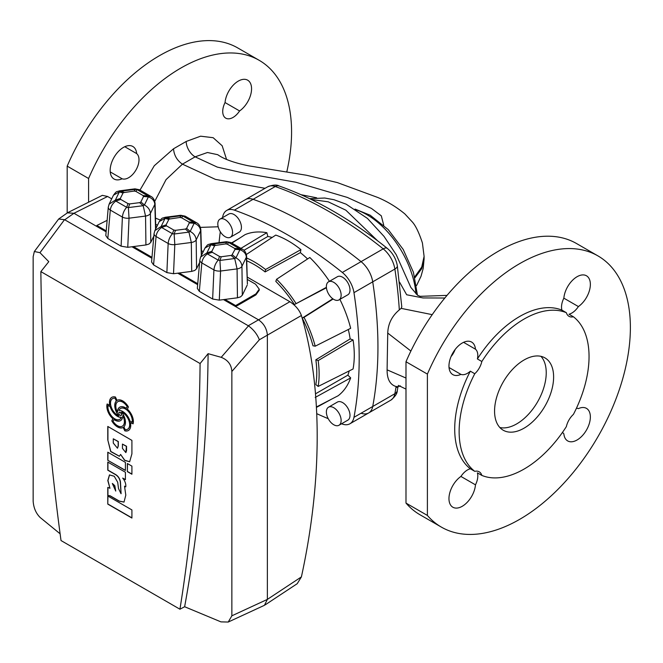 <?xml version="1.0" encoding="UTF-8"?>
<svg xmlns="http://www.w3.org/2000/svg" width="663" height="663" viewBox="0 0 663 663"><rect width="100%" height="100%" fill="white"/><g stroke="black" fill="none" stroke-linecap="round" stroke-linejoin="round"><path stroke-width="0.99" d="M286.855 171.626A156.584 90.4 120 0 0 259.15 60.292A156.584 90.4 120 0 0 180.858 68.049A156.584 90.4 120 0 0 88.593 178.496L67.187 166.131L67.187 212.997M259.15 60.292L237.744 47.935A156.584 90.4 120 0 0 159.452 55.684A156.584 90.4 120 0 0 67.187 166.131M225.055 102.558L239.592 110.953A14.611 8.437 -60 0 1 233.053 117.426A14.611 8.437 -60 0 1 225.743 118.147A14.611 8.437 -60 0 1 225.055 102.558A18.788 10.848 -60 0 1 233.807 84.582A18.788 10.848 -60 0 1 247.664 80.182A18.788 10.848 -60 0 1 250.788 94.386A18.788 10.848 -60 0 1 239.592 110.953M124.768 146.722L136.669 153.592A14.611 8.437 -60 0 1 138.003 165.485A14.611 8.437 -60 0 1 128.663 177.692A14.611 8.437 -60 0 1 122.125 178.778A18.788 10.848 -60 0 1 114.053 179.018A18.788 10.848 -60 0 1 114.053 157.322A18.788 10.848 -60 0 1 132.84 146.473A18.788 10.848 -60 0 1 136.669 153.592M524.093 428.149A41.752 24.108 120 0 0 551.367 391.361A41.752 24.108 120 0 0 544.969 357.896A41.752 24.108 120 0 0 524.093 359.968A41.752 24.108 120 0 0 496.811 396.764A41.752 24.108 120 0 0 503.217 430.221A41.752 24.108 120 0 0 524.093 428.149M499.852 427.519A41.752 24.108 120 0 0 516.709 423.889A41.752 24.108 120 0 0 542.881 390.482A41.752 24.108 120 0 0 540.95 356.338M470.34 371.172L474.766 373.733A91.859 53.04 120 0 0 474.766 471.343A14.611 8.437 -60 0 1 479.208 471.807A14.611 8.437 -60 0 1 481.827 475.412L477.393 472.86A14.611 8.437 -60 0 1 475.47 484.835A18.788 10.848 -60 0 1 462.252 506.283A18.788 10.848 -60 0 1 452.854 507.22A18.788 10.848 -60 0 1 449.738 493.007A18.788 10.848 -60 0 1 460.926 476.44A14.611 8.437 -60 0 1 470.34 468.782A91.859 53.04 120 0 1 470.34 371.172A14.611 8.437 -60 0 1 467.465 373.302A14.611 8.437 -60 0 1 460.926 374.38L449.025 367.509M481.827 475.412A91.859 53.04 120 0 0 524.093 469.064A91.859 53.04 120 0 0 566.359 426.607A14.611 8.437 -60 0 1 573.412 414.392A91.859 53.04 120 0 0 573.412 316.773L568.987 314.221A14.611 8.437 -60 0 0 571.854 313.035A14.611 8.437 -60 0 0 578.393 306.563L563.857 298.168A18.788 10.848 -60 0 1 572.608 280.192A18.788 10.848 -60 0 1 586.473 275.783A18.788 10.848 -60 0 1 589.589 289.996A18.788 10.848 -60 0 1 578.393 306.563M573.412 316.773A14.611 8.437 -60 0 1 568.978 316.309A14.611 8.437 -60 0 1 566.359 312.704A91.859 53.04 120 0 0 481.827 361.509L477.393 358.948A14.611 8.437 -60 0 0 475.47 349.194L463.57 342.323M563.857 298.168A14.611 8.437 -60 0 0 561.926 310.143L566.359 312.704M576.412 408.292A14.611 8.437 -60 0 1 578.393 408.623A18.788 10.848 -60 0 1 586.473 408.375A18.788 10.848 -60 0 1 589.349 423.433A18.788 10.848 -60 0 1 577.075 439.992A18.788 10.848 -60 0 1 567.685 440.92A18.788 10.848 -60 0 1 563.857 433.809A14.611 8.437 -60 0 1 562.58 432.251M597.951 255.901L576.545 243.536A156.584 90.4 120 0 0 498.261 251.294A156.584 90.4 120 0 0 405.988 361.741L405.988 503.084A156.584 90.4 120 0 0 419.969 514.745L441.376 527.11A156.584 90.4 120 0 0 519.659 519.353A156.584 90.4 120 0 0 621.952 381.366A156.584 90.4 120 0 0 597.951 255.901A156.584 90.4 120 0 0 519.659 263.65A156.584 90.4 120 0 0 427.395 374.098L427.395 515.441A156.584 90.4 120 0 0 441.376 527.11M405.988 503.084L427.395 515.441M460.926 374.38A18.788 10.848 -60 0 1 452.854 374.628A18.788 10.848 -60 0 1 452.854 352.931A18.788 10.848 -60 0 1 471.642 342.083A18.788 10.848 -60 0 1 475.47 349.194M561.926 310.143A91.859 53.04 120 0 0 477.393 358.948M455.125 349.525A14.611 8.437 -60 0 1 451.039 356.595M474.766 471.343L470.34 468.782M481.827 361.509A14.611 8.437 -60 0 1 474.766 373.733M405.988 361.741L427.395 374.098M475.47 484.835L460.926 476.44M410.894 351.034L387.739 333.066C388.079 323.768 391.941 316.044 399.317 309.894L401.123 308.361L432.218 314.652M396.557 387.383C398.587 386.769 398.438 386.488 396.109 386.537C390.068 384.755 387.059 379.195 387.093 369.846L405.988 378.043M444.823 298.019L422.986 297.936L406.668 294.762L399.557 282.123M377.612 240.81L345.829 210.171L328.202 201.817L311.229 199.455M387.093 369.846L387.739 333.066M401.123 308.361L401.786 306.911L397.319 265.739A8.354 3.804 171.2 0 1 394.866 269.054L372.722 281.833A20.876 12.05 -120 0 0 361.062 261.645A398.264 229.937 -120 0 0 253.1 199.314A20.876 12.05 -120 0 0 245.492 199.596A20.876 12.05 -120 0 1 253.1 199.314A398.264 229.937 -120 0 1 307.077 224.45A398.264 229.937 -120 0 1 361.062 261.645A20.876 12.05 -120 0 1 372.722 281.833A398.264 229.937 -120 0 1 372.722 406.494A398.264 229.937 -120 0 0 372.722 281.833L353.967 292.656A20.876 12.05 -120 0 0 342.315 272.468A398.264 229.937 -120 0 0 288.33 235.274A398.264 229.937 -120 0 0 234.354 210.138A20.876 12.05 -120 0 0 226.746 210.42A20.876 12.05 -120 0 0 222.693 216.867A398.264 229.937 -120 0 0 222.544 217.663M110.224 171.908L122.125 178.778M88.593 178.496L88.593 202.223M139.992 190.09L154.255 165.767L173.524 148.777C174.062 155.333 177.029 160.454 182.441 164.159L215.442 179.391L265.059 188.3M173.524 148.777L186.195 141.459L200.632 136.188L213.146 137.697L222.171 145.769L226.539 159.352M301.002 194.698L316.649 197.806M383.736 225.238L381.3 215.815L371.404 208.397L347.313 197.417L295.864 182.242L242.865 172.886L217.282 167.093L195.121 156.841L182.441 164.159L166.057 179.607L154.769 201.32M218.177 226.779L200.425 227.384M160.247 220.025L155.498 218.11M414.963 277.739L421.776 268.59L424.096 258.926L423.168 268.548L421.013 276.297L416.555 285.587M186.195 141.459A12.531 7.235 60 0 0 195.121 156.841L207.461 152.507L217.737 154.694C224.019 159.186 234.304 162.891 248.592 165.808L306.521 175.256L337.301 182.574L377.653 197.425C387.383 201.486 396.457 206.989 404.886 213.942L411.715 221.318C415.262 224.865 418.834 232.075 422.414 242.965L424.096 256.382L421.718 267.081L414.731 276.861M361.062 413.231A20.876 12.05 -120 0 0 368.669 412.95A20.876 12.05 -120 0 0 372.722 406.494A20.876 12.05 -120 0 1 368.669 412.95L390.814 400.162A20.876 12.05 -120 0 0 394.866 393.714L353.967 417.325A398.264 229.937 -120 0 0 353.967 292.656M225.188 236.716A10.442 6.025 -120 0 0 230.409 237.23A10.442 6.025 -120 0 0 232.009 228.868A10.442 6.025 -120 0 0 225.188 219.668A10.442 6.025 -120 0 0 219.975 219.146A10.442 6.025 -120 0 0 218.376 227.517A10.442 6.025 -120 0 0 225.188 236.716M230.409 237.23L239.268 232.116A10.442 6.025 -120 0 0 240.868 223.754A10.442 6.025 -120 0 0 234.047 214.555A10.442 6.025 -120 0 0 228.826 214.033L219.975 219.146M333.754 299.394A10.442 6.025 -120 0 0 338.975 299.908A10.442 6.025 -120 0 0 340.575 291.546A10.442 6.025 -120 0 0 333.754 282.347A10.442 6.025 -120 0 0 328.533 281.825A10.442 6.025 -120 0 0 326.934 290.195A10.442 6.025 -120 0 0 333.754 299.394M338.975 299.908L347.835 294.795A10.442 6.025 -120 0 0 349.434 286.433A10.442 6.025 -120 0 0 342.614 277.233A10.442 6.025 -120 0 0 337.392 276.711L328.533 281.825M333.754 424.751A10.442 6.025 -120 0 0 338.975 425.265A10.442 6.025 -120 0 0 340.575 416.903A10.442 6.025 -120 0 0 333.754 407.704A10.442 6.025 -120 0 0 328.533 407.19A10.442 6.025 -120 0 0 326.934 415.552A10.442 6.025 -120 0 0 333.754 424.751M338.975 425.265L347.835 420.151A10.442 6.025 -120 0 0 349.434 411.789A10.442 6.025 -120 0 0 342.614 402.59A10.442 6.025 -120 0 0 337.392 402.076L328.533 407.19M307.574 258.951A89.082 51.432 -120 0 0 300.347 252.636L265.117 271.921A88.245 50.943 -120 0 0 254.377 264.645A88.245 50.943 -120 0 0 246.727 260.774M272.153 237.462A89.082 51.432 -120 0 0 267.827 236.484L266.866 232.705A93.251 53.844 -120 0 0 245.07 234.652L231.859 243.13M243.918 250.307L267.827 236.484M220.307 231.76A398.264 229.937 -120 0 0 219.055 242.658M316.748 413.662A398.264 229.937 -120 0 0 328.218 418.668M341.544 423.781A398.264 229.937 -120 0 0 342.315 424.055A20.876 12.05 -120 0 0 349.923 423.773A20.876 12.05 -120 0 0 353.967 417.325M316.442 407.405L331.434 399.225M238.755 238.705L231.495 242.923M300.347 252.636L300.911 249.611A93.251 53.844 -120 0 0 275.75 235.083L246.379 254.476M329.445 281.303A93.251 53.844 -120 0 0 309.803 257.493L276.579 279.272L275.808 281.402A88.245 50.943 -120 0 1 294.413 304.549L326.436 287.75M332.801 298.764L302.237 318.099A88.245 50.943 -120 0 1 312.977 345.779L315.207 346.185L350.677 328.301A93.251 53.844 -120 0 0 339.887 299.386M350.163 338.917L315.845 359.785A88.245 50.943 -120 0 1 315.845 384.581L318.157 386.446L353.064 368.993A93.251 53.844 -120 0 0 353.064 339.937L350.163 338.917A89.082 51.432 -120 0 0 348.307 329.494M316.417 406.974L338.097 395.778A93.251 53.844 -120 0 0 350.677 377.885L347.884 375.159A89.082 51.432 -120 0 0 349.21 370.924M347.884 375.159L315.497 393.822M318.157 386.446A91.577 52.874 -120 0 0 318.157 360.597L315.845 359.785M318.157 360.597L353.064 339.937M315.207 346.185A91.577 52.874 -120 0 0 304.019 317.345L302.237 318.099M304.019 317.345L333.133 299.005M294.413 304.549L326.403 287.344M295.955 303.381A91.577 52.874 -120 0 0 276.579 279.272M265.117 271.921L265.565 269.51L300.911 249.611M265.565 269.51A91.577 52.874 -120 0 0 246.653 257.998M240.918 248.36L266.866 232.705M315.207 397.452L350.677 377.885M68.123 212.442L102.359 195.345L107.605 196.48L73.966 213.271L64.734 219.784L248.269 325.748L258.52 319.831L235.63 306.613L255.877 294.919L255.877 293.9L259.241 289.209L255.57 284.195L247.274 279.405M289.88 301.715C295.574 305.477 299.419 310.077 301.4 315.505L267.371 335.147C266.808 328.666 263.857 323.552 258.52 319.831L289.88 301.715L247.208 277.076M203.226 251.691L201.444 250.655M157.463 225.271L155.672 224.235M111.699 198.85L107.605 196.48M208.107 353.669C207.188 441.657 199.364 526.016 184.637 606.736L179.938 609.214A2024.296 1168.728 60 0 0 200.093 363.539L208.107 353.669L221.202 357.324L248.476 325.873C253.622 329.693 257.244 334.326 259.349 339.779L267.371 335.147L267.371 599.393L301.4 576.901C322.45 480.377 322.45 385.974 301.4 315.505M301.4 576.901L297.223 583.689L265.167 604.871M106.13 231.843L73.974 213.279L67.394 212.856L58.651 219.022L64.518 219.668L39.971 252.686L48.78 261.678L40.866 271.615L200.093 363.539M259.241 289.209L259.241 290.228L255.877 294.919M259.349 339.779L231.859 371.479L231.859 615.811L267.371 599.402L264.446 605.302L228.229 622.043L231.859 615.811M39.971 252.686L34.352 251.509L33.15 256.755L33.15 501.087C33.589 507.783 35.918 513.253 40.136 517.48L60.109 533.798M221.251 256.755L231.768 255.33L235.042 249.354L234.578 248.385L227.343 244.199L225.619 243.909L214.771 245.517L211.837 251.318L212.293 252.288L219.536 256.465L221.251 256.755L219.917 260.443L220.572 271.034L219.287 300.148L224.948 299.419L235.63 305.585L255.877 293.9M235.63 305.585L235.63 306.613L223.497 299.61M140.871 201.958L143.515 196.505L143.051 195.535L135.816 191.358L134.092 191.068L123.243 192.668L120.301 198.469L120.765 199.439L128 203.616L129.724 203.914L139.611 202.638L140.871 201.958L144.435 205.008C148.114 207.055 150.111 209.873 150.418 213.453L150.783 242.351L153.841 236.061M150.783 242.351L149.001 244.034L145.926 244.962L145.553 216.063L143.175 205.687L139.611 202.638M129.724 203.914L128.382 207.594L129.036 218.193L127.76 247.307L145.926 244.962M133.42 246.578L151.976 257.294M186.634 228.379L189.278 222.925L188.814 221.956L181.579 217.779L179.855 217.489L169.007 219.097L166.065 224.89L166.529 225.859L173.772 230.044L175.488 230.334L185.375 229.058L186.634 228.379L190.198 231.437C193.886 233.475 195.875 236.293 196.182 239.873L196.555 268.772L199.604 262.482M196.555 268.772L194.765 270.463L191.69 271.382L191.317 242.484L188.938 232.108L185.375 229.058M175.488 230.334L174.145 234.014L174.808 244.614L173.524 273.728L191.69 271.382M179.184 272.999L197.74 283.714M232.398 254.807L235.962 257.857C239.65 259.904 241.639 262.714 241.945 266.294L246.363 257.186A6.887 3.912 178.3 0 0 246.595 256.109L247.407 284.12L246.363 257.186C246.031 253.664 243.885 251.169 239.915 249.694L235.042 249.354M242.318 295.192L240.528 296.883L237.453 297.803L237.081 268.905A6.887 3.63 179.3 0 0 240.155 267.943A6.887 3.63 179.3 0 0 241.945 266.294L242.318 295.192L247.175 285.173M224.948 299.419L237.453 297.803M202.364 253.481L201.511 252.984M156.601 227.053L155.747 226.564M107.141 220.34L96.856 225.47L106.213 230.873M143.051 195.535L150.924 196.397C153.103 197.458 154.479 199.745 155.067 203.259L155.067 203.259A6.887 3.912 178.3 0 1 154.835 204.337L150.418 213.453A6.887 3.63 179.3 0 1 148.628 215.094A6.887 3.63 179.3 0 1 145.553 216.063L129.036 218.193A6.887 3.555 -177.5 0 1 122.39 217.066C122.763 213.395 124.188 210.146 126.666 207.304L128 203.616M188.814 221.956L196.687 222.818C198.867 223.879 200.251 226.166 200.831 229.68L200.831 229.68A6.887 3.912 178.3 0 1 200.599 230.765L196.182 239.873A6.887 3.63 179.3 0 1 194.392 241.523A6.887 3.63 179.3 0 1 191.317 242.484L174.808 244.614A6.887 3.555 -177.5 0 1 168.153 243.487C168.526 239.815 169.952 236.567 172.43 233.724L173.772 230.044M197.657 284.684L177.734 273.181M151.893 258.263L131.97 246.76M96.856 225.47L96.856 226.489M184.637 606.736L220.953 621.877L228.229 622.043M40.866 271.615A2024.296 1168.728 60 0 0 61.021 540.552L179.938 609.214M131.912 518.043L131.912 509.93L107.779 495.999L107.779 504.112L131.912 518.043M131.912 474.236L131.912 466.13L127.362 463.503L127.362 471.617L131.912 474.236M107.779 460.304L125.406 470.481L125.406 462.368L107.779 452.199L107.779 460.304L125.406 470.316M108.119 495.8L109.967 495.849L119.149 501.153L124.006 502.098L125.804 495.145L124.528 486.178L125.738 486.874A7.964 4.6 -120 0 0 122.68 478.098L125.406 479.672L125.406 472.247L107.779 462.07L107.779 470.183L114.774 474.219C117.815 475.827 119.663 478.421 120.301 482.009L121.022 493.72L118.503 488.556L117.699 482.266L114.235 476.258L109.461 474.923L107.804 480.576L109.967 488.3A15.697 9.067 -120 0 0 107.779 487.421L107.779 495.609L108.376 495.642M107.779 439.917L110.704 451.594L119.357 456.268L120.6 454.453L124.677 460.387L129.641 461.771L131.912 453.848L131.912 440.381L107.779 426.45L107.779 439.917L110.812 451.445L119.423 456.227M127.379 409.179L128.415 406.941A11.296 6.522 -120 0 0 117.094 400.369A11.296 6.522 -120 0 0 117.036 400.402L115.428 397.021A11.296 6.522 -120 0 0 111.807 397.328A11.296 6.522 -120 0 0 109.76 405.143L107.116 403.999A11.296 6.522 -120 0 0 112.826 418.66L111.79 420.897A11.296 6.522 -120 0 0 117.467 426.906A11.296 6.522 -120 0 0 123.119 427.461A11.296 6.522 -120 0 0 123.169 427.436L124.777 430.817A11.296 6.522 -120 0 0 128.398 430.511A11.296 6.522 -120 0 0 130.445 422.696L133.089 423.839A11.296 6.522 -120 0 0 127.379 409.179M124.777 430.817L123.169 427.436M107.232 404.04A11.296 6.522 -120 0 0 112.975 418.568L111.939 420.806A11.296 6.522 -120 0 0 117.616 426.823A11.296 6.522 -120 0 0 123.21 427.411M231.859 371.479C231.47 364.725 227.923 360.001 221.202 357.324M34.352 251.509L58.651 219.022M219.287 300.148L212.641 299.021L213.925 269.907C214.29 266.244 215.715 262.987 218.193 260.145L219.536 256.465M234.578 248.385L239.459 248.724A6.887 2.403 94.1 0 1 239.915 249.694L235.962 257.857A6.887 3.008 130.6 0 0 235.174 258.247A6.887 3.008 130.6 0 0 234.702 258.529L237.081 268.905L220.572 271.034A6.887 3.555 -177.5 0 1 213.925 269.907L201.834 262.929A6.887 3.754 5 0 1 199.828 259.962L200.64 257.029L206.897 252.926A6.887 0.663 71.9 0 1 207.362 253.896C204.129 256.299 202.281 259.308 201.834 262.929L199.339 291.339L212.641 299.021M199.339 291.339L197.334 288.405L199.828 259.962M227.343 244.199L228.627 242.476A6.887 6.274 -143.4 0 0 226.903 242.186L226.506 241.697L230.898 242.575L228.627 242.476L239.459 248.724L242.501 249.271M225.619 243.909L226.903 242.186L212.119 244.092A6.887 4.74 106.8 0 0 211.315 244.473A6.887 4.74 106.8 0 0 210.859 244.771L205.024 247.995C208.53 243.512 207.204 245.061 210.991 243.694L215.74 245.186M231.138 255.479L234.702 258.529L219.917 260.443A6.887 4.542 -160 0 0 218.193 260.145L207.362 253.896L212.293 252.288M173.524 273.728L166.877 272.601L168.153 243.487L156.07 236.509L153.576 264.918L166.877 272.601M153.576 264.918L151.57 261.976L154.056 233.542A6.887 3.754 5 0 0 156.07 236.509C156.518 232.887 158.366 229.879 161.598 227.475L172.43 233.724A6.887 4.542 -160 0 1 174.145 234.014L188.938 232.108A6.887 3.008 130.6 0 1 189.411 231.826A6.887 3.008 130.6 0 1 190.198 231.437L194.151 223.274L189.278 222.925M179.855 217.489L181.14 215.765L180.742 215.276L185.134 216.155L182.864 216.055A6.887 6.274 -143.4 0 0 181.14 215.765L166.355 217.671A6.887 4.74 106.8 0 0 165.551 218.044A6.887 4.74 106.8 0 0 165.095 218.342L159.261 221.566C162.767 217.091 161.432 218.633 165.228 217.273L169.977 218.765M181.579 217.779L182.864 216.055L193.695 222.304A6.887 2.403 94.1 0 1 194.151 223.274C198.121 224.749 200.267 227.243 200.599 230.765L201.32 255.62M154.869 230.616L161.134 226.506A6.887 0.663 71.9 0 1 161.598 227.475L166.529 225.859M154.056 233.542L154.877 230.6L159.261 221.566M127.76 247.307L121.114 246.18L122.39 217.066L110.298 210.08L107.812 238.498L121.114 246.18M107.812 238.498L105.798 235.556L108.293 207.121A6.887 3.754 5 0 0 110.298 210.08C110.754 206.466 112.594 203.458 115.834 201.055L126.666 207.304A6.887 4.542 -160 0 1 128.382 207.594L143.175 205.687A6.887 3.008 130.6 0 1 143.647 205.397A6.887 3.008 130.6 0 1 144.435 205.008L148.388 196.853L143.515 196.505M134.092 191.068L135.376 189.336L134.979 188.847L139.371 189.734L137.1 189.635A6.887 6.274 -143.4 0 0 135.376 189.336L120.591 191.251A6.887 4.74 106.8 0 0 119.788 191.624A6.887 4.74 106.8 0 0 119.332 191.922L113.497 195.146C117.003 190.671 115.669 192.212 119.464 190.853L124.213 192.345M135.816 191.358L137.1 189.635L147.924 195.883A6.887 2.403 94.1 0 1 148.388 196.853C152.357 198.328 154.504 200.823 154.835 204.337L155.556 229.199M139.371 189.734L150.965 196.43M109.105 204.196L115.37 200.085A6.887 0.663 71.9 0 1 115.834 201.055L120.765 199.439M108.293 207.121L109.113 204.179L113.497 195.146M111.881 397.286A11.296 6.522 -120 0 0 109.909 405.06L109.76 405.143M124.926 430.735A11.296 6.522 -120 0 0 128.473 430.461M133.122 423.707L130.445 422.696M119.812 407.14A11.296 6.522 60 0 0 117.55 412.079L117.401 412.162A11.296 6.522 60 0 1 119.738 407.181A11.296 6.522 60 0 1 125.39 407.737A11.296 6.522 60 0 1 126.31 408.333L127.296 406.444A9.796 5.652 -120 0 0 117.989 401.587A9.796 5.652 -120 0 0 117.915 401.629M115.18 398.14L115.031 398.223A9.796 5.652 -120 0 0 112.561 398.629A9.796 5.652 -120 0 0 111.061 406.477A9.796 5.652 -120 0 0 117.459 415.104A9.796 5.652 -120 0 0 118.602 415.66L118.752 415.577A11.296 6.522 60 0 1 116.481 400.866L115.18 398.14A9.796 5.652 -120 0 0 112.71 398.546A9.796 5.652 -120 0 0 112.635 398.587M119.788 419.314A9.796 5.652 -120 0 0 119.862 419.273A9.796 5.652 -120 0 0 121.453 417.325A11.296 6.522 60 0 1 110.273 406.452L107.994 405.615A9.796 5.652 -120 0 0 114.823 418.867A9.796 5.652 -120 0 0 119.713 419.356A9.796 5.652 -120 0 0 121.312 417.417A11.296 6.522 60 0 1 110.124 406.535L107.994 405.615M120.542 420.615A11.296 6.522 60 0 1 114.044 419.422L113.058 421.312A9.796 5.652 -120 0 0 117.467 425.679A9.796 5.652 -120 0 0 122.365 426.16A9.796 5.652 -120 0 0 122.804 415.676A11.296 6.522 60 0 1 120.467 420.657A11.296 6.522 60 0 1 113.895 419.505M122.44 426.118A9.796 5.652 -120 0 0 122.514 426.077A9.796 5.652 -120 0 0 122.953 415.585L122.804 415.676M127.719 429.16A9.796 5.652 -120 0 0 127.793 429.118A9.796 5.652 -120 0 0 129.053 420.533A9.796 5.652 -120 0 0 121.752 412.088L121.602 412.179A11.296 6.522 60 0 1 123.882 426.889L125.174 429.616A9.796 5.652 -120 0 0 127.644 429.201A9.796 5.652 -120 0 0 128.904 420.615A9.796 5.652 -120 0 0 121.602 412.179M132.219 422.223A9.796 5.652 -120 0 0 128.556 411.682A9.796 5.652 -120 0 0 120.492 408.483A9.796 5.652 -120 0 0 118.901 410.422A11.296 6.522 60 0 1 122.746 411.499A11.296 6.522 60 0 1 130.081 421.295L132.36 422.14A9.796 5.652 -120 0 0 128.705 411.599A9.796 5.652 -120 0 0 120.641 408.391A9.796 5.652 -120 0 0 120.567 408.441M121.08 415.444A1.823 1.053 -120 0 0 121.163 415.411A1.823 1.053 -120 0 0 121.437 413.952A1.823 1.053 -120 0 0 120.252 412.345A1.823 1.053 -120 0 0 119.34 412.253A1.823 1.053 -120 0 0 119.274 412.303M120.102 415.403A1.823 1.053 -120 0 0 121.014 415.494A1.823 1.053 -120 0 0 121.296 414.035A1.823 1.053 -120 0 0 120.102 412.436A1.823 1.053 -120 0 0 119.191 412.345A1.823 1.053 -120 0 0 118.917 413.803A1.823 1.053 -120 0 0 120.102 415.403M118.602 415.66A11.296 6.522 60 0 1 116.332 400.949L115.031 398.223M127.296 406.444L127.147 406.527A9.796 5.652 -120 0 0 117.84 401.67A9.796 5.652 -120 0 0 117.401 412.162M126.31 408.333L127.147 406.527M129.716 461.73L124.777 460.263L120.6 454.453M107.928 426.533L107.928 439.834M117.542 448.171L118.312 445.826L118.312 441.533L113.282 438.798L113.282 443.091L117.467 448.213L118.163 445.917L118.163 441.616L113.282 438.798M125.912 452.547L126.558 450.591L126.558 446.29L122.44 444.086L122.44 448.387L125.837 452.597L126.418 446.373L122.44 444.086M122.68 478.098L125.406 479.498M107.928 462.161L107.928 470.1L114.923 474.136C117.964 475.744 119.812 478.338 120.451 481.926L121.097 493.678M109.536 474.882L107.961 480.551L109.967 488.3M107.928 487.462L107.928 495.526L110.116 495.767L119.299 501.071L124.08 502.048M124.528 486.178L125.763 486.717M114.807 485.689L112.32 483.493L115.743 491.076L114.807 485.689L112.395 483.46M115.743 491.076L114.658 485.78M107.928 452.282L107.928 460.221M127.511 463.586L127.362 471.617M127.511 471.526L131.912 474.07M107.928 496.081L107.779 504.112M107.928 504.029L131.912 517.869M399.317 309.894A398.264 229.937 -120 0 0 394.866 269.054A20.876 12.05 -120 0 0 383.206 248.857A398.264 229.937 -120 0 0 329.221 211.663A398.264 229.937 -120 0 0 275.244 186.527L234.354 210.138M342.315 272.468L383.206 248.857A8.354 3.804 128.8 0 1 387.3 248.385C369.531 234.122 351.564 221.749 333.398 211.248C315.207 200.748 297.123 192.328 279.148 185.996A8.354 5.66 109.4 0 0 275.244 186.527A20.876 12.05 -120 0 0 267.637 186.809L226.746 210.42M416.016 293.875A69.806 40.302 -120 0 0 366.946 214.713A69.806 40.302 -120 0 0 356.354 209.922M390.814 400.162C395.173 396.615 397.328 393.432 397.278 390.598A8.354 5.652 10.6 0 1 394.866 393.714A398.264 229.937 -120 0 0 396.109 386.537M214.481 245.865L210.859 244.771L206.897 252.926L211.837 251.318M168.717 219.436L165.095 218.342L161.134 226.506L166.065 224.89M122.953 193.016L119.332 191.922L115.37 200.085L120.301 198.469M355.036 209.077L370.178 215.218L388.22 229.605L403.212 249.462L413.414 272.244L417.45 295.176M405.988 389.106L398.297 385.394M397.551 386.935L400.402 385.874M309.596 198.668L324.729 198.022L333.97 199.712L346.136 204.179L367.468 218.425L384.051 236.426L396.259 254.749L410.836 287.419L417.499 295.217L420.151 296.336L447.028 295.383M424.096 256.382L424.096 258.926M267.637 186.809C272.974 184.811 276.811 184.538 279.148 185.996M387.3 248.385C392.72 252.968 396.06 258.752 397.319 265.739M397.278 390.598L397.974 386.711M349.923 423.773L368.669 412.95M230.898 242.575L242.451 249.238C244.63 250.299 246.014 252.586 246.595 256.109M210.991 243.694L226.506 241.697M200.64 257.029L205.024 247.995M200.831 229.68L201.569 255.106M165.228 217.273L180.742 215.276M185.134 216.155L196.687 222.818M155.067 203.259L155.805 228.685M119.464 190.853L134.979 188.847"/></g></svg>
